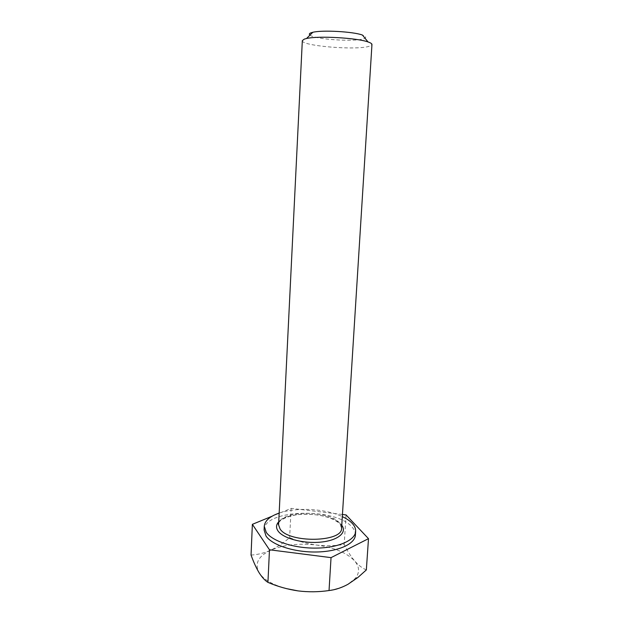 <?xml version="1.0" encoding="UTF-8"?>
<svg xmlns="http://www.w3.org/2000/svg" width="623" height="623" viewBox="0 0 623 623"><rect width="100%" height="100%" fill="white"/><g stroke="black" fill="none" stroke-linecap="round" stroke-linejoin="round"><path stroke-width="0.47" stroke-dasharray="3.12 2.34" d="M264.097 529.978C263.872 509.232 335.563 507.293 351.948 526.949C354.401 529.589 355.546 532.299 355.398 535.087M309.974 35.106C314.615 39.35 353.965 42.053 363.427 38.813C366.752 37.762 366.433 36.508 362.454 35.059M302.326 40.635C300.948 45.892 355.865 50.486 369.034 46.336L371.954 44.529M279.159 513.095C296.564 507.013 325.697 508.641 342.315 516.623M342.448 514.489L291.136 508.36L272.119 516.202M251.046 555.046C257.556 554.719 264.082 553.115 270.631 550.218C277.196 547.095 283.535 542.898 289.625 537.641C298.308 541.301 307.279 543.77 316.539 545.047C325.837 546.106 335.049 545.904 344.192 544.455C347.432 550.973 350.92 556.471 354.643 560.941C346.871 552.757 334.169 547.461 316.539 545.047C298.814 543.038 283.512 544.759 270.631 550.218C258.288 556.121 254.418 563.574 259.02 572.584L259.191 572.856C263.669 579.577 272.664 584.81 286.175 588.564M366.34 569.928C362.345 568.231 358.443 565.24 354.643 560.941C359.541 566.735 359.821 572.498 355.499 578.237L347.914 584.327C335.003 591.001 318.384 593.189 298.074 590.9M291.136 508.36L289.625 537.641M346.069 514.925L344.192 544.455M278.738 521.794C288.309 510.471 331.171 512.347 341.069 524.473L341.77 525.314M341.591 528.156L339.379 522.837C328.508 509.287 278.216 510.533 278.598 524.628M341.708 526.287L340.547 524.449C334.302 518.414 323.68 514.995 308.681 514.201C295.769 513.329 281.152 518.001 278.683 522.767M355.499 578.237L357.898 577.482"/><path stroke-width="0.93" d="M342.315 516.623C346.544 518.609 349.83 520.836 352.182 523.312C354.635 525.929 355.795 528.615 355.647 531.38C355.274 540.203 338.382 547.843 316.336 548.108C294.313 548.45 272.196 541.231 266.216 532.307L264.269 526.271C264.853 520.727 269.814 516.335 279.159 513.095M355.647 531.38L355.398 535.087C355.024 543.996 338.141 551.713 316.11 552.001C294.111 552.352 272.017 545.078 266.044 536.076L264.097 529.978L264.269 526.271M278.683 522.767L278.271 524.036L280.085 528.989C288.722 543.303 342.86 542.36 341.591 528.156L371.954 44.529C371.993 43.703 370.685 42.847 368.037 41.951L362.454 35.059C353.358 31.609 322.255 29.873 312.824 32.287L311.002 32.801C309.218 33.486 308.876 34.249 309.974 35.106M368.037 41.951C356.924 37.847 318.01 35.675 306.516 38.509L304.289 39.117L302.326 40.635L278.598 524.628M272.119 516.202L252.37 524.34L269.479 549.782L331.039 557.64L368.497 538.661L346.069 514.925L342.448 514.489M286.175 588.564L298.074 590.9C287.678 589.374 277.632 586.531 267.937 582.373C264.946 580.488 262.026 577.319 259.184 572.849L259.02 572.584C256.178 567.794 253.514 561.946 251.046 555.046L252.37 524.34M368.497 538.661L366.34 569.928L357.898 577.482L347.914 584.327C341.575 587.769 335.283 589.841 329.037 590.534C318.774 592.052 308.455 592.177 298.074 590.9M269.479 549.782L267.937 582.373M331.039 557.64L329.037 590.534M341.77 525.314C347.4 532.455 338.063 540.484 320.697 542.119C303.409 543.856 283.239 538.482 278.092 531.061C275.825 527.79 276.036 524.698 278.738 521.794M312.824 32.287L306.516 38.509M341.591 528.156L341.708 526.287"/></g></svg>
